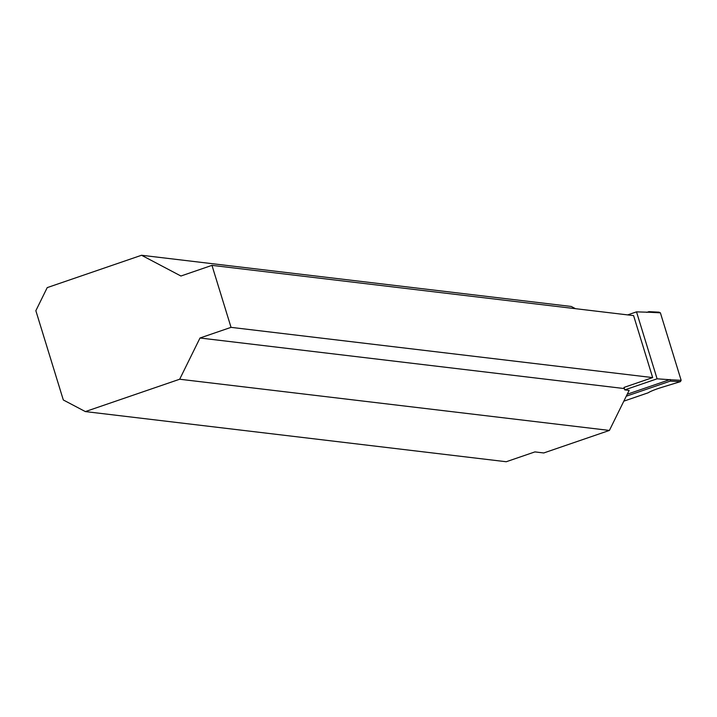 <?xml version="1.0" encoding="UTF-8"?>
<svg xmlns="http://www.w3.org/2000/svg" width="717" height="717" viewBox="0 0 717 717"><rect width="100%" height="100%" fill="white"/><g stroke="black" fill="none" stroke-linecap="round" stroke-linejoin="round"><path stroke-width="1.08" d="M629.105 390.451L609.405 430.433L543.746 452.965L534.9 451.907L506.247 461.739L85.368 411.585L63.311 399.969L35.85 310.703L47.223 287.616L141.545 255.261L180.926 276.018L211.963 265.362L231.035 327.355L199.998 338.003L179.68 379.23L85.368 411.585M575.473 308.677L571.27 306.464L141.545 255.261M626.273 396.205L670.278 381.112L670.637 379.777L657.104 378.809L624.767 389.896L624.005 387.422L652.658 377.59L633.586 315.605L211.963 265.362M652.658 377.59L231.035 327.355M624.355 388.569L199.998 338.003M609.405 430.433L179.68 379.23M623.835 401.153L648.177 392.799A15.675 1.864 -17.1 0 1 661.773 387.368L680.406 381.641L670.278 381.112M646.725 312.388L648.912 311.644L659.031 312.173L660.393 312.836L649.871 312.289L648.912 311.644M649.871 312.289L636.508 311.859L627.653 314.897M629.185 390.424L624.767 389.896M670.637 379.777L681.15 380.324L660.393 312.836M657.104 378.809L636.508 311.859M681.15 380.324L680.406 381.641M670.207 379.49L627.25 394.225"/></g></svg>
